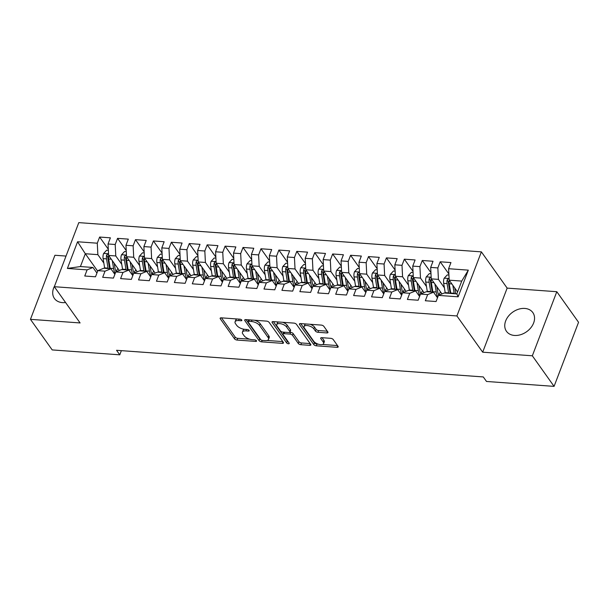 <?xml version="1.0" encoding="UTF-8"?>
<svg xmlns="http://www.w3.org/2000/svg" width="609" height="609" viewBox="0 0 609 609"><rect width="100%" height="100%" fill="white"/><g stroke="black" fill="none" stroke-linecap="round" stroke-linejoin="round"><path stroke-width="0.91" d="M241.735 320.052A1.424 0.639 -159.1 0 0 239.954 319.185L221.257 317.829A2.033 0.913 -159.1 0 0 220.146 318.21A2.033 0.913 -159.1 0 0 220.291 318.812L234.518 338.817A2.033 0.913 -159.1 0 0 237.068 340.058L255.765 341.413A1.424 0.639 -159.1 0 0 256.541 341.147A1.424 0.639 -159.1 0 0 256.442 340.728A1.424 0.639 -159.1 0 0 254.653 339.86L252.24 339.685A6.516 2.916 -159.1 0 1 244.08 335.719L242.892 334.052A6.516 2.916 -159.1 0 1 242.435 332.133A6.516 2.916 -159.1 0 1 245.99 330.9L248.411 331.075A1.424 0.639 -159.1 0 0 249.188 330.809A1.424 0.639 -159.1 0 0 249.089 330.39A1.424 0.639 -159.1 0 0 247.3 329.522L244.887 329.347A6.516 2.916 -159.1 0 1 236.726 325.381L235.538 323.714A6.516 2.916 -159.1 0 1 235.082 321.796A6.516 2.916 -159.1 0 1 238.637 320.562L241.057 320.745A1.424 0.639 -159.1 0 0 241.834 320.471A1.424 0.639 -159.1 0 0 241.735 320.052M524.813 308.436A16.169 12.005 -35.4 0 0 508.439 316.162A16.169 12.005 -35.4 0 0 506.475 331.319A16.169 12.005 -35.4 0 0 514.491 335.452A16.169 12.005 -35.4 0 0 530.865 327.726A16.169 12.005 -35.4 0 0 532.829 312.569A16.169 12.005 -35.4 0 0 524.813 308.436M54.604 285.986A16.169 12.005 -35.4 0 0 54.422 298.486A16.169 12.005 -35.4 0 0 62.438 302.62A16.169 12.005 -35.4 0 0 65.574 302.521M326.85 332.933A2.033 0.913 -159.1 0 0 327.962 332.544A2.033 0.913 -159.1 0 0 327.825 331.943L323.828 326.333A2.033 0.913 -159.1 0 0 321.278 325.092L300.519 323.585A2.033 0.913 -159.1 0 0 299.407 323.973A2.033 0.913 -159.1 0 0 299.552 324.567L313.78 344.58A2.033 0.913 -159.1 0 0 316.33 345.813L337.089 347.32A2.033 0.913 -159.1 0 0 338.201 346.94A2.033 0.913 -159.1 0 0 338.064 346.338L333.237 339.556A2.033 0.913 -159.1 0 0 330.687 338.322L321.803 337.675A2.033 0.913 -159.1 0 0 320.692 338.064A2.033 0.913 -159.1 0 0 320.836 338.657L323.227 342.022A5.443 2.436 -159.1 0 1 323.607 343.621A5.443 2.436 -159.1 0 1 319.169 344.42A5.443 2.436 -159.1 0 1 313.81 341.337L304.447 328.167A5.443 2.436 -159.1 0 1 304.066 326.569A5.443 2.436 -159.1 0 1 308.497 325.762A5.443 2.436 -159.1 0 1 313.856 328.852L315.416 331.045A2.033 0.913 -159.1 0 0 317.967 332.286L326.85 332.933L327.436 331.403M532.335 355.793L556.801 291.711L507.152 288.11L482.678 352.192L532.335 355.793L554.076 386.372L486.507 381.462L483.28 376.933L116.547 350.297L119.775 354.826L121.366 350.647M482.678 352.192L456.91 315.949L54.323 286.71L78.797 222.628L481.376 251.867L456.91 315.949M66.031 256.069L54.924 255.262L30.45 319.344L80.099 322.945L54.323 286.71M30.45 319.344L52.199 349.916L119.775 354.826M269.109 322.359A2.033 0.913 -159.1 0 0 266.559 321.118L245.8 319.611A2.033 0.913 -159.1 0 0 244.689 319.999A2.033 0.913 -159.1 0 0 244.833 320.593L259.061 340.598A2.033 0.913 -159.1 0 0 261.611 341.839L282.37 343.347A2.033 0.913 -159.1 0 0 283.482 342.966A2.033 0.913 -159.1 0 0 283.345 342.365L269.109 322.359M273.159 321.598L293.919 323.105A2.033 0.913 -159.1 0 1 296.469 324.346L310.704 344.351A2.033 0.913 -159.1 0 1 310.841 344.953A2.033 0.913 -159.1 0 1 309.73 345.333L300.846 344.694A2.033 0.913 -159.1 0 1 298.296 343.453L292.526 335.338A2.033 0.913 -159.1 0 0 289.975 334.097L284.083 333.671A2.033 0.913 -159.1 0 0 282.972 334.052A2.033 0.913 -159.1 0 0 283.116 334.653L289.123 343.103A1.424 0.639 -159.1 0 1 289.222 343.522A1.424 0.639 -159.1 0 1 288.057 343.727A1.424 0.639 -159.1 0 1 286.656 342.92L272.193 322.58A2.033 0.913 -159.1 0 1 272.048 321.986A2.033 0.913 -159.1 0 1 273.159 321.598M97.676 271.119L85.313 253.74L80.418 266.559L67.386 268.432L87.102 269.871L84.75 276.014L95.506 276.798L97.859 270.647L105.022 271.172L102.677 277.316L113.434 278.1L115.779 271.949L122.949 272.474L120.605 278.618L131.354 279.402L133.706 273.251L140.877 273.776L138.525 279.919L149.281 280.703L151.626 274.552L158.797 275.078L156.452 281.221L167.209 282.005L169.553 275.854L176.724 276.379L174.372 282.523L185.128 283.307L187.481 277.156L194.644 277.681L192.299 283.824L203.056 284.609L205.4 278.458L212.571 278.983L210.227 285.126L220.976 285.91L223.328 279.759L230.499 280.285L228.147 286.428L238.903 287.212L241.248 281.061L248.419 281.586L246.074 287.737L256.831 288.514L259.175 282.363L266.346 282.888L263.994 289.039L274.75 289.815L277.103 283.665L284.266 284.19L281.921 290.341L292.678 291.117L295.022 284.974L302.193 285.492L299.849 291.642L310.598 292.419L312.95 286.276L320.121 286.793L317.769 292.944L328.525 293.721L330.87 287.577L338.041 288.095L335.696 294.246L346.445 295.022L348.797 288.879L355.968 289.397L353.616 295.548L364.372 296.324L366.725 290.181L373.888 290.699L371.543 296.849L382.3 297.626L384.644 291.483L391.815 292L389.471 298.151L400.22 298.928L402.572 292.784L409.743 293.302L407.391 299.453L418.147 300.229L420.492 294.086L427.663 294.604L425.318 300.755L436.067 301.531L438.419 295.388L444.288 292.99L456.834 293.896L461.729 281.084L449.183 280.17L457.572 291.97M67.386 268.432L77.571 241.765L97.288 243.197L97.859 254.653L103.835 263.05M108.303 249.241L99.632 237.046L97.288 243.197M99.632 237.046L110.389 237.83L108.044 243.973L115.208 244.498L115.786 255.955L121.762 264.352M126.23 250.543L117.56 238.347L115.208 244.498M117.56 238.347L128.316 239.131L125.964 245.282L133.135 245.8L133.714 257.257L139.682 265.653M144.15 251.844L135.48 239.649L133.135 245.8M135.48 239.649L146.236 240.433L143.891 246.584L151.062 247.102L151.633 258.559L157.609 266.955M162.078 253.146L153.407 240.951L151.062 247.102M153.407 240.951L164.164 241.735L161.811 247.886L168.982 248.403L169.561 259.86L175.537 268.257M180.005 254.448L171.335 242.253L168.982 248.403M171.335 242.253L182.083 243.037L179.739 249.188L186.91 249.705L187.481 261.162L193.456 269.559M197.925 255.75L189.254 243.554L186.91 249.705M189.254 243.554L200.011 244.338L197.659 250.489L204.83 251.007L205.408 262.464L211.384 270.86M215.852 257.051L207.182 244.856L204.83 251.007M207.182 244.856L217.938 245.64L215.586 251.791L222.757 252.309L223.336 263.766L229.304 272.162M233.772 258.353L225.102 246.158L222.757 252.309M225.102 246.158L235.858 246.942L233.513 253.093L240.684 253.61L241.255 265.067L247.231 273.464M251.7 259.655L243.029 247.46L240.684 253.61M243.029 247.46L253.786 248.244L251.433 254.395L258.604 254.912L259.183 266.369L265.159 274.766M269.627 260.957L260.957 248.761L258.604 254.912M260.957 248.761L271.705 249.545L269.361 255.696L276.532 256.214L277.103 267.671L283.078 276.067M287.547 262.258L278.876 250.063L276.532 256.214M278.876 250.063L289.633 250.847L287.281 256.998L294.452 257.516L295.03 268.972L301.006 277.369M305.474 263.56L296.804 251.365L294.452 257.516M296.804 251.365L307.553 252.149L305.208 258.3L312.379 258.817L312.957 270.274L318.926 278.678M323.394 264.862L314.724 252.674L312.379 258.817M314.724 252.674L325.48 253.451L323.135 259.601L330.306 260.119L330.877 271.576L336.853 279.98M341.322 266.163L332.651 253.976L330.306 260.119M332.651 253.976L343.407 254.752L341.055 260.903L348.226 261.421L348.805 272.878L354.773 281.282M359.249 267.465L350.578 255.278L348.226 261.421M350.578 255.278L361.327 256.054L358.983 262.205L366.154 262.723L366.725 274.179L372.7 282.584M377.169 268.767L368.498 256.579L366.154 262.723M368.498 256.579L379.255 257.356L376.902 263.507L384.073 264.024L384.652 275.481L390.628 283.885M395.096 270.069L386.426 257.881L384.073 264.024M386.426 257.881L397.175 258.658L394.83 264.808L402.001 265.326L402.579 276.783L408.548 285.187M413.016 271.37L404.346 259.183L402.001 265.326M404.346 259.183L415.102 259.959L412.757 266.11L419.921 266.628L420.499 278.085L426.475 286.489M430.944 272.672L422.273 260.485L419.921 266.628M422.273 260.485L433.029 261.261L430.677 267.412L437.848 267.93L438.427 279.386L444.395 287.791M448.871 273.974L440.193 261.786L437.848 267.93M440.193 261.786L450.949 262.563L448.605 268.714L468.321 270.145L458.135 296.819L438.419 295.388M437.498 297.786L433.532 292.206L426.361 291.688L420.492 294.086M427.663 294.604L433.532 292.206M448.605 268.714L449.183 280.17M468.321 270.145L461.729 281.084M419.578 296.484L415.604 290.904L408.433 290.386L402.572 292.784M409.743 293.302L415.604 290.904M438.427 279.386L431.256 278.869L441.974 293.934M430.677 267.412L431.256 278.869M401.651 295.182L397.685 289.602L390.514 289.085L384.644 291.483M391.815 292L397.685 289.602M420.499 278.085L413.328 277.567L424.047 292.632M412.757 266.11L413.328 277.567M383.731 293.881L379.757 288.301L372.586 287.783L366.725 290.181M373.888 290.699L379.757 288.301M402.579 276.783L395.408 276.265L406.119 291.33M394.83 264.808L395.408 276.265M365.803 292.579L361.83 286.999L354.666 286.481L348.797 288.879M355.968 289.397L361.83 286.999M384.652 275.481L377.481 274.964L388.199 290.029M376.902 263.507L377.481 274.964M347.876 291.277L343.91 285.697L336.739 285.179L330.87 287.577M338.041 288.095L343.91 285.697M366.725 274.179L359.561 273.662L370.272 288.727M358.983 262.205L359.561 273.662M329.956 289.975L325.982 284.395L318.812 283.878L312.95 286.276M320.121 286.793L325.982 284.395M348.805 272.878L341.634 272.36L352.352 287.425M341.055 260.903L341.634 272.36M312.029 288.674L308.063 283.094L300.892 282.568L295.022 284.974M302.193 285.492L308.063 283.094M330.877 271.576L323.706 271.058L334.425 286.123M323.135 259.601L323.706 271.058M294.109 287.372L290.135 281.792L282.964 281.267L277.103 283.665M284.266 284.19L290.135 281.792M312.957 270.274L305.787 269.757L316.497 284.822M305.208 258.3L305.787 269.757M276.182 286.07L272.215 280.49L265.044 279.965L259.175 282.363M266.346 282.888L272.215 280.49M295.03 268.972L287.859 268.455L298.577 283.52M287.281 256.998L287.859 268.455M258.254 284.768L254.288 279.188L247.117 278.663L241.248 281.061M248.419 281.586L254.288 279.188M277.103 267.671L269.939 267.153L280.65 282.218M269.361 255.696L269.939 267.153M240.334 283.467L236.361 277.887L229.19 277.361L223.328 279.759M230.499 280.285L236.361 277.887M259.183 266.369L252.012 265.851L262.73 280.916M251.433 254.395L252.012 265.851M222.407 282.165L218.441 276.585L211.27 276.06L205.4 278.458M212.571 278.983L218.441 276.585M241.255 265.067L234.084 264.55L244.803 279.615M233.513 253.093L234.084 264.55M204.487 280.863L200.513 275.283L193.342 274.758L187.481 277.156M194.644 277.681L200.513 275.283M223.336 263.766L216.165 263.248L226.875 278.313M215.586 251.791L216.165 263.248M186.56 279.561L182.593 273.981L175.422 273.456L169.553 275.854M176.724 276.379L182.593 273.981M205.408 262.464L198.237 261.946L208.956 277.011M197.659 250.489L198.237 261.946M168.632 278.26L164.666 272.68L157.495 272.154L151.626 274.552M158.797 275.078L164.666 272.68M187.481 261.162L180.317 260.644L191.028 275.71M179.739 249.188L180.317 260.644M150.712 276.958L146.739 271.378L139.568 270.853L133.706 273.251M140.877 273.776L146.739 271.378M169.561 259.86L162.39 259.343L173.108 274.408M161.811 247.886L162.39 259.343M132.785 275.656L128.819 270.076L121.648 269.551L115.779 271.949M122.949 272.474L128.819 270.076M151.633 258.559L144.462 258.041L155.181 273.106M143.891 246.584L144.462 258.041M114.865 274.354L110.891 268.775L103.72 268.249L97.859 270.647M105.022 271.172L110.891 268.775M133.714 257.257L126.543 256.739L137.253 271.804M125.964 245.282L126.543 256.739M96.938 273.053L92.971 267.473L80.418 266.559M87.102 269.871L92.971 267.473M115.786 255.955L108.615 255.437L119.334 270.503M108.044 243.973L108.615 255.437M554.076 386.372L578.55 322.29L556.801 291.711M507.152 288.11L481.376 251.867M97.859 254.653L85.313 253.74L77.571 241.765M456.834 293.896L458.135 296.819M237.19 318.987A6.516 2.916 -159.1 0 0 235.744 320.068L235.082 321.796M244.559 329.317A6.516 2.916 -159.1 0 0 243.098 330.405L242.435 332.133M221.493 317.845L235.181 337.089A2.033 0.913 -159.1 0 0 237.731 338.33L249.675 339.19M267.1 340.461L282.797 341.603M246.036 319.626L259.723 338.87A2.033 0.913 -159.1 0 0 260.743 339.67M248.845 321.308A1.424 0.639 -159.1 0 0 248.069 321.575A1.424 0.639 -159.1 0 0 248.167 321.994L260.66 339.556A1.424 0.639 -159.1 0 0 262.441 340.423L264.991 340.614A6.516 2.916 -159.1 0 0 268.546 339.38A6.516 2.916 -159.1 0 0 268.089 337.462L259.556 325.457A6.516 2.916 -159.1 0 0 251.395 321.491L248.845 321.308L249.393 319.87M248.738 319.824A1.424 0.639 -159.1 0 0 248.723 319.847L248.069 321.575M268.546 339.38L269.208 337.645A6.516 2.916 -159.1 0 0 268.752 335.734L268.089 337.462M254.623 320.25A6.516 2.916 -159.1 0 1 260.218 323.729L268.752 335.734M310.156 343.59L301.508 342.958L300.846 344.694M289.876 332.308L290.638 332.369A2.033 0.913 -159.1 0 1 293.188 333.603L298.958 341.718A2.033 0.913 -159.1 0 0 301.508 342.958M283.733 332.171A2.033 0.913 -159.1 0 0 283.634 332.324L282.972 334.052M273.395 321.613L287.319 341.192A1.424 0.639 -159.1 0 0 288.217 341.832M286.534 326.919A5.443 2.436 -159.1 0 0 281.183 323.828A5.443 2.436 -159.1 0 0 276.745 324.635A5.443 2.436 -159.1 0 0 277.125 326.234L280.422 330.877A2.033 0.913 -159.1 0 0 282.972 332.111L288.872 332.544A2.033 0.913 -159.1 0 0 289.983 332.156A2.033 0.913 -159.1 0 0 289.838 331.555L286.534 326.919L287.197 325.183A5.443 2.436 -159.1 0 0 282.507 322.275M278.625 321.994A5.443 2.436 -159.1 0 0 277.407 322.899L276.745 324.635M289.983 332.156L290.638 330.421A2.033 0.913 -159.1 0 0 290.501 329.827L289.838 331.555M287.197 325.183L290.501 329.827M310.05 324.277A5.443 2.436 -159.1 0 1 314.518 327.117L316.079 329.309A2.033 0.913 -159.1 0 0 318.629 330.55L327.277 331.182M305.802 323.965A5.443 2.436 -159.1 0 0 304.728 324.833L304.066 326.569M323.607 343.621L324.262 341.893A5.443 2.436 -159.1 0 0 323.889 340.286L323.227 342.022M322.039 337.69L323.889 340.286M300.755 323.6L314.442 342.844A2.033 0.913 -159.1 0 0 316.992 344.085L318.279 344.176M322.534 344.488L337.515 345.577M108.356 250.299L106.689 250.177L103.576 253.511A5.496 2.74 94.2 0 0 103.111 258.612L104.626 267.884A15.864 7.909 94.2 0 0 104.702 268.325M116.022 271.462A13.17 6.57 94.2 0 0 116.037 271.439L117.842 268.554A7.567 3.776 -85.8 0 1 117.895 268.47M112.292 260.599L113.586 268.531A15.864 7.909 94.2 0 0 115.116 273.685M114.195 263.278L114.88 267.458A13.17 6.57 94.2 0 0 116.174 271.789M108.562 254.395L107.473 254.174L106.59 255.194A5.496 2.74 94.2 0 0 106.514 258.863L108.029 268.127A15.864 7.909 94.2 0 0 108.105 268.569M109.666 268.683A13.17 6.57 -85.8 0 1 109.323 267.054L107.808 257.79A2.801 1.393 -85.8 0 1 107.747 256.823L106.59 255.194M110.259 268.729A15.864 7.909 -85.8 0 1 110.183 268.287L108.668 259.015A5.496 2.74 -85.8 0 1 108.699 255.552M126.284 251.601L124.617 251.479L121.503 254.813A5.496 2.74 94.2 0 0 121.031 259.914L122.554 269.186A15.864 7.909 94.2 0 0 122.63 269.627M133.95 272.763A13.17 6.57 94.2 0 0 133.965 272.741L135.761 269.856A7.567 3.776 -85.8 0 1 135.815 269.772M130.212 261.9L131.514 269.84A15.864 7.909 94.2 0 0 133.044 274.986M132.123 264.58L132.808 268.759A13.17 6.57 94.2 0 0 134.102 273.091M126.489 255.696L125.393 255.476L124.51 256.496A5.496 2.74 94.2 0 0 124.442 260.165L125.956 269.437A15.864 7.909 94.2 0 0 126.033 269.871M127.585 269.985A13.17 6.57 -85.8 0 1 127.251 268.356L125.736 259.091A2.801 1.393 -85.8 0 1 125.667 258.125L124.51 256.496M128.187 270.031A15.864 7.909 -85.8 0 1 128.111 269.589L126.588 260.317A5.496 2.74 -85.8 0 1 126.626 256.853M144.204 252.902L142.544 252.781L139.431 256.115A5.496 2.74 94.2 0 0 138.959 261.215L140.473 270.487A15.864 7.909 94.2 0 0 140.55 270.929M152.737 274.103L151.885 274.042A13.17 6.57 94.2 0 0 151.885 274.042L153.689 271.157A7.567 3.776 -85.8 0 1 153.742 271.074M148.139 263.202L149.441 271.142A15.864 7.909 94.2 0 0 150.963 276.288M150.05 265.882L150.727 270.061A13.17 6.57 94.2 0 0 152.022 274.393M144.417 257.006L143.321 256.777L142.437 257.797A5.496 2.74 94.2 0 0 142.361 261.467L143.884 270.739A15.864 7.909 94.2 0 0 143.96 271.172M145.513 271.287A13.17 6.57 -85.8 0 1 145.178 269.658L143.655 260.393A2.801 1.393 -85.8 0 1 143.595 259.426L142.437 257.797M146.107 271.332A15.864 7.909 -85.8 0 1 146.031 270.891L144.516 261.619A5.496 2.74 -85.8 0 1 144.546 258.155M162.131 254.204L160.464 254.082L157.35 257.417A5.496 2.74 94.2 0 0 156.878 262.517L158.401 271.789A15.864 7.909 94.2 0 0 158.477 272.231M169.797 275.367A13.17 6.57 94.2 0 0 169.812 275.344L171.609 272.459A7.567 3.776 -85.8 0 1 171.662 272.383M166.059 264.504L167.361 272.444A15.864 7.909 94.2 0 0 168.891 277.597M167.97 267.184L168.655 271.363A13.17 6.57 94.2 0 0 169.949 275.694M162.337 258.307L161.248 258.079L160.357 259.099A5.496 2.74 94.2 0 0 160.289 262.768L161.804 272.04A15.864 7.909 94.2 0 0 161.88 272.474M163.433 272.588A13.17 6.57 -85.8 0 1 163.098 270.959L161.583 261.695A2.801 1.393 -85.8 0 1 161.522 260.728L160.357 259.099M164.034 272.634A15.864 7.909 -85.8 0 1 163.958 272.193L162.436 262.921A5.496 2.74 -85.8 0 1 162.474 259.457M180.058 255.506L178.391 255.384L175.278 258.718A5.496 2.74 94.2 0 0 174.806 263.819L176.328 273.091A15.864 7.909 94.2 0 0 176.397 273.532M187.717 276.669A13.17 6.57 94.2 0 0 187.732 276.646L189.536 273.761A7.567 3.776 -85.8 0 1 189.589 273.685M183.987 265.806L185.288 273.745A15.864 7.909 94.2 0 0 186.811 278.899M185.897 268.485L186.582 272.665A13.17 6.57 94.2 0 0 187.869 276.996M180.264 259.609L179.168 259.381L178.285 260.401A5.496 2.74 94.2 0 0 178.209 264.07L179.731 273.342A15.864 7.909 94.2 0 0 179.807 273.776M181.36 273.89A13.17 6.57 -85.8 0 1 181.025 272.261L179.503 262.997A2.801 1.393 -85.8 0 1 179.442 262.03L178.285 260.401M181.954 273.936A15.864 7.909 -85.8 0 1 181.878 273.494L180.363 264.222A5.496 2.74 -85.8 0 1 180.401 260.759M197.978 256.808L196.311 256.686L193.198 260.02A5.496 2.74 94.2 0 0 192.733 265.121L194.248 274.393A15.864 7.909 94.2 0 0 194.324 274.834M205.644 277.97A13.17 6.57 94.2 0 0 205.659 277.948L207.463 275.062A7.567 3.776 -85.8 0 1 207.517 274.986M201.914 267.107L203.208 275.047A15.864 7.909 94.2 0 0 204.738 280.201M203.817 269.795L204.502 273.966A13.17 6.57 94.2 0 0 205.796 278.298M198.184 260.911L197.095 260.682L196.212 261.703A5.496 2.74 94.2 0 0 196.136 265.372L197.651 274.644A15.864 7.909 94.2 0 0 197.727 275.078M199.288 275.192A13.17 6.57 -85.8 0 1 198.945 273.563L197.43 264.298A2.801 1.393 -85.8 0 1 197.369 263.332L196.212 261.703M199.881 275.238A15.864 7.909 -85.8 0 1 199.805 274.796L198.29 265.524A5.496 2.74 -85.8 0 1 198.321 262.06M215.906 258.109L214.239 257.988L211.125 261.322A5.496 2.74 94.2 0 0 210.653 266.422L212.176 275.694A15.864 7.909 94.2 0 0 212.252 276.136M224.432 279.31L223.579 279.249A13.17 6.57 94.2 0 0 223.579 279.249L225.383 276.364A7.567 3.776 -85.8 0 1 225.437 276.288M219.834 268.409L221.136 276.349A15.864 7.909 94.2 0 0 222.666 281.503M221.745 271.096L222.43 275.268A13.17 6.57 94.2 0 0 223.724 279.6M216.111 262.213L215.015 261.984L214.132 263.004A5.496 2.74 94.2 0 0 214.063 266.673L215.578 275.946A15.864 7.909 94.2 0 0 215.655 276.379M217.207 276.494A13.17 6.57 -85.8 0 1 216.873 274.865L215.358 265.6A2.801 1.393 -85.8 0 1 215.289 264.633L214.132 263.004M217.809 276.539A15.864 7.909 -85.8 0 1 217.733 276.098L216.21 266.826A5.496 2.74 -85.8 0 1 216.248 263.362M233.826 259.411L232.166 259.289L229.045 262.624A5.496 2.74 94.2 0 0 228.581 267.724L230.095 276.996A15.864 7.909 94.2 0 0 230.172 277.438M242.359 280.612L241.507 280.551A13.17 6.57 94.2 0 0 241.507 280.551L243.311 277.666A7.567 3.776 -85.8 0 1 243.364 277.59M237.761 269.711L239.063 277.651A15.864 7.909 94.2 0 0 240.585 282.804M239.672 272.398L240.349 276.57A13.17 6.57 94.2 0 0 241.644 280.901M234.039 263.514L232.942 263.286L232.059 264.306A5.496 2.74 94.2 0 0 231.983 267.975L233.506 277.247A15.864 7.909 94.2 0 0 233.582 277.681M235.135 277.795A13.17 6.57 -85.8 0 1 234.8 276.166L233.277 266.902A2.801 1.393 -85.8 0 1 233.217 265.935L232.059 264.306M235.729 277.841A15.864 7.909 -85.8 0 1 235.653 277.399L234.138 268.127A5.496 2.74 -85.8 0 1 234.168 264.664M251.753 260.713L250.086 260.591L246.972 263.925A5.496 2.74 94.2 0 0 246.5 269.033L248.023 278.298A15.864 7.909 94.2 0 0 248.099 278.739M259.419 281.876A13.17 6.57 94.2 0 0 259.434 281.853L261.231 278.968A7.567 3.776 -85.8 0 1 261.284 278.892M255.681 271.013L256.983 278.952A15.864 7.909 94.2 0 0 258.513 284.106M257.592 273.7L258.277 277.871A13.17 6.57 94.2 0 0 259.571 282.203M251.959 264.816L250.87 264.588L249.979 265.608A5.496 2.74 94.2 0 0 249.911 269.277L251.426 278.549A15.864 7.909 94.2 0 0 251.502 278.983M253.055 279.097A13.17 6.57 -85.8 0 1 252.72 277.468L251.205 268.204A2.801 1.393 -85.8 0 1 251.144 267.237L249.979 265.608M253.656 279.143A15.864 7.909 -85.8 0 1 253.58 278.701L252.057 269.437A5.496 2.74 -85.8 0 1 252.096 265.966M269.68 262.015L268.013 261.893L264.9 265.227A5.496 2.74 94.2 0 0 264.428 270.335L265.943 279.6A15.864 7.909 94.2 0 0 266.019 280.041M277.339 283.177A13.17 6.57 94.2 0 0 277.354 283.155L279.158 280.269A7.567 3.776 -85.8 0 1 279.211 280.193M273.608 272.314L274.91 280.254A15.864 7.909 94.2 0 0 276.433 285.408M275.519 275.002L276.204 279.181A13.17 6.57 94.2 0 0 277.491 283.505M269.886 266.118L268.79 265.889L267.907 266.909A5.496 2.74 94.2 0 0 267.831 270.579L269.353 279.851A15.864 7.909 94.2 0 0 269.429 280.285M270.982 280.399A13.17 6.57 -85.8 0 1 270.647 278.777L269.125 269.505A2.801 1.393 -85.8 0 1 269.064 268.539L267.907 266.909M271.576 280.444A15.864 7.909 -85.8 0 1 271.5 280.003L269.985 270.739A5.496 2.74 -85.8 0 1 270.023 267.267M287.6 263.316L285.933 263.195L282.82 266.529A5.496 2.74 94.2 0 0 282.355 271.637L283.87 280.901A15.864 7.909 94.2 0 0 283.946 281.343M295.266 284.479A13.17 6.57 94.2 0 0 295.281 284.456L297.085 281.571A7.567 3.776 -85.8 0 1 297.131 281.495M291.536 273.616L292.83 281.556A15.864 7.909 94.2 0 0 294.36 286.71M293.439 276.303L294.124 280.483A13.17 6.57 94.2 0 0 295.418 284.806M287.806 267.42L286.717 267.191L285.834 268.211A5.496 2.74 94.2 0 0 285.758 271.88L287.273 281.152A15.864 7.909 94.2 0 0 287.349 281.586M288.91 281.701A13.17 6.57 -85.8 0 1 288.567 280.079L287.052 270.807A2.801 1.393 -85.8 0 1 286.991 269.84L285.834 268.211M289.503 281.746A15.864 7.909 -85.8 0 1 289.427 281.305L287.912 272.04A5.496 2.74 -85.8 0 1 287.943 268.569M305.528 264.618L303.861 264.496L300.747 267.831A5.496 2.74 94.2 0 0 300.275 272.939L301.798 282.203A15.864 7.909 94.2 0 0 301.874 282.645M313.193 285.781A13.17 6.57 94.2 0 0 313.201 285.758L315.005 282.873A7.567 3.776 -85.8 0 1 315.059 282.797M309.456 274.918L310.757 282.858A15.864 7.909 94.2 0 0 312.288 288.011M311.366 277.605L312.052 281.784A13.17 6.57 94.2 0 0 313.346 286.108M305.733 268.721L304.637 268.493L303.754 269.513A5.496 2.74 94.2 0 0 303.685 273.182L305.2 282.454A15.864 7.909 94.2 0 0 305.276 282.888M306.829 283.002A13.17 6.57 -85.8 0 1 306.494 281.381L304.98 272.109A2.801 1.393 -85.8 0 1 304.911 271.142L303.754 269.513M307.431 283.048A15.864 7.909 -85.8 0 1 307.355 282.606L305.832 273.342A5.496 2.74 -85.8 0 1 305.87 269.871M323.448 265.92L321.788 265.798L318.667 269.132A5.496 2.74 94.2 0 0 318.202 274.24L319.717 283.505A15.864 7.909 94.2 0 0 319.794 283.946M331.113 287.083A13.17 6.57 94.2 0 0 331.129 287.06L332.933 284.175A7.567 3.776 -85.8 0 1 332.986 284.099M327.383 276.22L328.685 284.159A15.864 7.909 94.2 0 0 330.207 289.313M329.294 278.907L329.971 283.086A13.17 6.57 94.2 0 0 331.266 287.41M323.661 270.023L322.564 269.795L321.681 270.815A5.496 2.74 94.2 0 0 321.605 274.484L323.128 283.756A15.864 7.909 94.2 0 0 323.204 284.19M324.757 284.304A13.17 6.57 -85.8 0 1 324.422 282.683L322.899 273.411A2.801 1.393 -85.8 0 1 322.839 272.444L321.681 270.815M325.351 284.35A15.864 7.909 -85.8 0 1 325.275 283.908L323.76 274.644A5.496 2.74 -85.8 0 1 323.79 271.172M341.375 267.222L339.708 267.1L336.594 270.434A5.496 2.74 94.2 0 0 336.122 275.542L337.645 284.806A15.864 7.909 94.2 0 0 337.721 285.248M349.041 288.384A13.17 6.57 94.2 0 0 349.056 288.361L350.853 285.484A7.567 3.776 -85.8 0 1 350.906 285.4M345.303 277.521L346.605 285.461A15.864 7.909 94.2 0 0 348.135 290.615M347.214 280.209L347.899 284.388A13.17 6.57 94.2 0 0 349.193 288.712M341.58 271.325L340.492 271.096L339.601 272.116A5.496 2.74 94.2 0 0 339.533 275.786L341.048 285.058A15.864 7.909 94.2 0 0 341.124 285.492M342.677 285.606A13.17 6.57 -85.8 0 1 342.342 283.984L340.827 274.712A2.801 1.393 -85.8 0 1 340.766 273.753L339.601 272.116M343.278 285.651A15.864 7.909 -85.8 0 1 343.202 285.21L341.679 275.946A5.496 2.74 -85.8 0 1 341.718 272.474M359.302 268.523L357.635 268.402L354.522 271.736A5.496 2.74 94.2 0 0 354.05 276.844L355.565 286.108A15.864 7.909 94.2 0 0 355.641 286.55M366.961 289.686A13.17 6.57 94.2 0 0 366.976 289.663L368.78 286.786A7.567 3.776 -85.8 0 1 368.833 286.702M363.23 278.823L364.532 286.763A15.864 7.909 94.2 0 0 366.055 291.917M365.141 281.51L365.826 285.69A13.17 6.57 94.2 0 0 367.113 290.013M359.508 272.626L358.412 272.398L357.529 273.418A5.496 2.74 94.2 0 0 357.453 277.087L358.975 286.359A15.864 7.909 94.2 0 0 359.051 286.793M360.604 286.908A13.17 6.57 -85.8 0 1 360.269 285.286L358.747 276.014A2.801 1.393 -85.8 0 1 358.686 275.055L357.529 273.418M361.198 286.953A15.864 7.909 -85.8 0 1 361.122 286.512L359.607 277.247A5.496 2.74 -85.8 0 1 359.645 273.776M377.222 269.825L375.555 269.703L372.442 273.038A5.496 2.74 94.2 0 0 371.977 278.146L373.492 287.41A15.864 7.909 94.2 0 0 373.568 287.851M384.888 290.988A13.17 6.57 94.2 0 0 384.903 290.965L386.707 288.087A7.567 3.776 -85.8 0 1 386.753 288.004M381.158 280.125L382.452 288.065A15.864 7.909 94.2 0 0 383.982 293.218M383.061 282.812L383.746 286.991A13.17 6.57 94.2 0 0 385.04 291.315M377.428 273.928L376.339 273.7L375.456 274.728A5.496 2.74 94.2 0 0 375.38 278.389L376.895 287.661A15.864 7.909 94.2 0 0 376.971 288.095M378.524 288.209A13.17 6.57 -85.8 0 1 378.189 286.588L376.674 277.316A2.801 1.393 -85.8 0 1 376.613 276.357L375.456 274.728M379.125 288.255A15.864 7.909 -85.8 0 1 379.049 287.813L377.534 278.549A5.496 2.74 -85.8 0 1 377.565 275.078M395.15 271.127L393.483 271.005L390.369 274.339A5.496 2.74 94.2 0 0 389.897 279.447L391.42 288.712A15.864 7.909 94.2 0 0 391.496 289.153M403.676 292.328L402.823 292.267A13.17 6.57 94.2 0 0 402.823 292.267L404.627 289.389A7.567 3.776 -85.8 0 1 404.68 289.305M399.078 281.427L400.379 289.366A15.864 7.909 94.2 0 0 401.91 294.52M400.988 284.114L401.674 288.293A13.17 6.57 94.2 0 0 402.968 292.617M395.355 275.23L394.259 275.002L393.376 276.029A5.496 2.74 94.2 0 0 393.307 279.691L394.822 288.963A15.864 7.909 94.2 0 0 394.898 289.397M396.451 289.511A13.17 6.57 -85.8 0 1 396.116 287.89L394.594 278.618A2.801 1.393 -85.8 0 1 394.533 277.658L393.376 276.029M397.053 289.557A15.864 7.909 -85.8 0 1 396.977 289.115L395.454 279.851A5.496 2.74 -85.8 0 1 395.492 276.387M413.069 272.429L411.41 272.307L408.289 275.641A5.496 2.74 94.2 0 0 407.824 280.749L409.339 290.013A15.864 7.909 94.2 0 0 409.415 290.455M421.603 293.629L420.75 293.568A13.17 6.57 94.2 0 0 420.75 293.568L422.555 290.691A7.567 3.776 -85.8 0 1 422.608 290.607M417.005 282.728L418.307 290.668A15.864 7.909 94.2 0 0 419.829 295.822M418.916 285.415L419.593 289.595A13.17 6.57 94.2 0 0 420.888 293.919M413.283 276.532L412.186 276.311L411.303 277.331A5.496 2.74 94.2 0 0 411.227 280.993L412.75 290.265A15.864 7.909 94.2 0 0 412.826 290.699M414.379 290.813A13.17 6.57 -85.8 0 1 414.044 289.191L412.521 279.919A2.801 1.393 -85.8 0 1 412.46 278.96L411.303 277.331M414.973 290.858A15.864 7.909 -85.8 0 1 414.896 290.417L413.382 281.152A5.496 2.74 -85.8 0 1 413.412 277.689M430.997 273.73L429.33 273.608L426.216 276.943A5.496 2.74 94.2 0 0 425.744 282.051L427.267 291.315A15.864 7.909 94.2 0 0 427.343 291.757M438.663 294.893A13.17 6.57 94.2 0 0 438.678 294.87L440.474 291.993A7.567 3.776 -85.8 0 1 440.528 291.909M434.925 284.03L436.227 291.97A15.864 7.909 94.2 0 0 437.757 297.123M436.836 286.717L437.521 290.896A13.17 6.57 94.2 0 0 438.815 295.228M431.202 277.833L430.114 277.613L429.223 278.633A5.496 2.74 94.2 0 0 429.155 282.294L430.67 291.566A15.864 7.909 94.2 0 0 430.746 292.008M432.299 292.114A13.17 6.57 -85.8 0 1 431.964 290.493L430.449 281.221A2.801 1.393 -85.8 0 1 430.388 280.262L429.223 278.633M432.9 292.16A15.864 7.909 -85.8 0 1 432.824 291.719L431.301 282.454A5.496 2.74 -85.8 0 1 431.339 278.991M448.924 275.032L447.257 274.91L444.144 278.244A5.496 2.74 94.2 0 0 443.672 283.352L445.187 292.624A15.864 7.909 94.2 0 0 445.263 293.058M452.852 285.332L454.154 293.272A15.864 7.909 94.2 0 0 454.23 293.713M454.763 288.019L455.448 292.198A13.17 6.57 94.2 0 0 455.783 293.82M449.13 279.135L448.034 278.914L447.151 279.934A5.496 2.74 94.2 0 0 447.075 283.596L448.597 292.868A15.864 7.909 94.2 0 0 448.673 293.31M450.226 293.416A13.17 6.57 -85.8 0 1 449.891 291.795L448.369 282.523A2.801 1.393 -85.8 0 1 448.308 281.564L447.151 279.934M450.82 293.462A15.864 7.909 -85.8 0 1 450.744 293.028L449.229 283.756A5.496 2.74 -85.8 0 1 449.267 280.292M239.185 319.131L238.637 320.562M248.792 330.093L248.411 331.075M246.538 329.469L245.99 330.9M256.138 340.423L255.765 341.413M237.731 338.33L237.068 340.058M235.181 337.089L234.518 338.817M220.648 317.86L220.291 318.812M241.438 319.755L241.057 320.745M282.957 341.824L282.37 343.347M262.167 340.385L261.611 341.839M259.723 338.87L259.061 340.598M245.191 319.641L244.833 320.593M260.218 323.729L259.556 325.457M251.943 320.06L251.395 321.491M310.316 343.811L309.73 345.333M298.958 341.718L298.296 343.453M293.188 333.603L292.526 335.338M290.638 332.369L289.975 334.097M284.631 332.232L284.083 333.671M287.319 341.192L286.656 342.92M272.55 321.628L272.193 322.58M318.629 330.55L317.967 332.286M316.079 329.309L315.416 331.045M314.518 327.117L313.856 328.852M321.194 337.706L320.836 338.657M337.675 345.798L337.089 347.32M316.992 344.085L316.33 345.813M314.442 342.844L313.78 344.58M299.91 323.615L299.552 324.567M108.531 253.778L103.652 253.428M108.029 268.127L104.626 267.884M116.037 271.439L116.882 271.5M113.586 268.531L110.183 268.287M106.514 258.863L103.111 258.612M111.302 259.206L108.668 259.015M126.459 255.08L121.579 254.729M125.956 269.437L122.554 269.186M133.965 272.741L134.81 272.802M131.514 269.84L128.111 269.589M124.442 260.165L121.031 259.914M129.23 260.507L126.588 260.317M144.379 256.381L139.507 256.031M143.884 270.739L140.473 270.487M149.441 271.142L146.031 270.891M142.361 261.467L138.959 261.215M147.15 261.817L144.516 261.619M162.306 257.683L157.427 257.333M161.804 272.04L158.401 271.789M169.812 275.344L170.657 275.405M167.361 272.444L163.958 272.193M160.289 262.768L156.878 262.517M165.077 263.118L162.436 262.921M180.234 258.985L175.354 258.635M179.731 273.342L176.328 273.091M187.732 276.646L188.584 276.707M185.288 273.745L181.878 273.494M178.209 264.07L174.806 263.819M182.997 264.42L180.363 264.222M198.153 260.287L193.274 259.936M197.651 274.644L194.248 274.393M205.659 277.948L206.504 278.008M203.208 275.047L199.805 274.796M196.136 265.372L192.733 265.121M200.924 265.722L198.29 265.524M216.081 261.588L211.201 261.238M215.578 275.946L212.176 275.694M221.136 276.349L217.733 276.098M214.063 266.673L210.653 266.422M218.852 267.024L216.21 266.826M234.001 262.89L229.129 262.54M233.506 277.247L230.095 276.996M239.063 277.651L235.653 277.399M231.983 267.975L228.581 267.724M236.772 268.325L234.138 268.127M251.928 264.192L247.048 263.842M251.426 278.549L248.023 278.298M259.434 281.853L260.279 281.914M256.983 278.952L253.58 278.701M249.911 269.277L246.5 269.033M254.699 269.627L252.057 269.437M269.856 265.494L264.976 265.143M269.353 279.851L265.943 279.6M277.354 283.155L278.206 283.215M274.91 280.254L271.5 280.003M267.831 270.579L264.428 270.335M272.619 270.929L269.985 270.739M287.775 266.795L282.896 266.445M287.273 281.152L283.87 280.901M295.281 284.456L296.126 284.517M292.83 281.556L289.427 281.305M285.758 271.88L282.355 271.637M290.546 272.231L287.912 272.04M305.703 268.097L300.823 267.747M305.2 282.454L301.798 282.203M313.201 285.758L314.054 285.819M310.757 282.858L307.355 282.606M303.685 273.182L300.275 272.939M308.466 273.532L305.832 273.342M323.623 269.406L318.751 269.049M323.128 283.756L319.717 283.505M331.129 287.06L331.981 287.121M328.685 284.159L325.275 283.908M321.605 274.484L318.202 274.24M326.394 274.834L323.76 274.644M341.55 270.708L336.67 270.35M341.048 285.058L337.645 284.806M349.056 288.361L349.901 288.422M346.605 285.461L343.202 285.21M339.533 275.786L336.122 275.542M344.321 276.136L341.679 275.946M359.477 272.01L354.598 271.652M358.975 286.359L355.565 286.108M366.976 289.663L367.828 289.724M364.532 286.763L361.122 286.512M357.453 277.087L354.05 276.844M362.241 277.438L359.607 277.247M377.397 273.312L372.518 272.954M376.895 287.661L373.492 287.41M384.903 290.965L385.748 291.026M382.452 288.065L379.049 287.813M375.38 278.389L371.977 278.146M380.168 278.739L377.534 278.549M395.325 274.613L390.445 274.256M394.822 288.963L391.42 288.712M400.379 289.366L396.977 289.115M393.307 279.691L389.897 279.447M398.088 280.041L395.454 279.851M413.245 275.915L408.373 275.557M412.75 290.265L409.339 290.013M418.307 290.668L414.896 290.417M411.227 280.993L407.824 280.749M416.016 281.343L413.382 281.152M431.172 277.217L426.292 276.859M430.67 291.566L427.267 291.315M438.678 294.87L439.523 294.931M436.227 291.97L432.824 291.719M429.155 282.294L425.744 282.051M433.943 282.645L431.301 282.454M449.099 278.519L444.22 278.161M448.597 292.868L445.187 292.624M454.154 293.272L450.744 293.028M447.075 283.596L443.672 283.352M451.863 283.946L449.229 283.756"/></g></svg>
